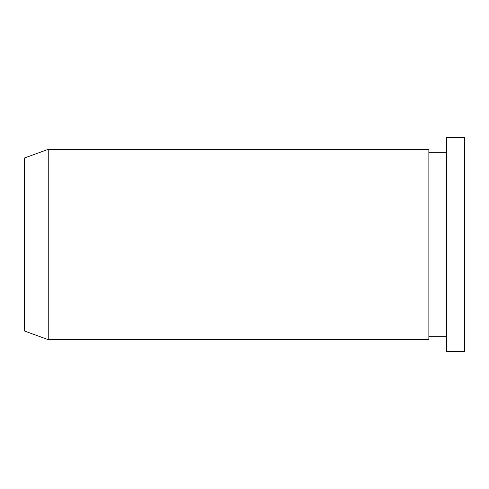 <?xml version="1.0" encoding="UTF-8"?>
<svg xmlns="http://www.w3.org/2000/svg" width="489" height="489" viewBox="0 0 489 489"><rect width="100%" height="100%" fill="white"/><g stroke="black" fill="none" stroke-linecap="round" stroke-linejoin="round"><path stroke-width="0.73" d="M446.708 152.317L428.865 152.317M446.708 336.683L428.865 336.683M428.865 339.659L428.865 149.341L48.24 149.341L48.24 339.659L428.865 339.659M48.24 339.659L24.45 330.998L24.45 158.002L48.24 149.341M464.55 351.554L464.55 137.446L446.708 137.446L446.708 351.554L464.55 351.554"/></g></svg>
